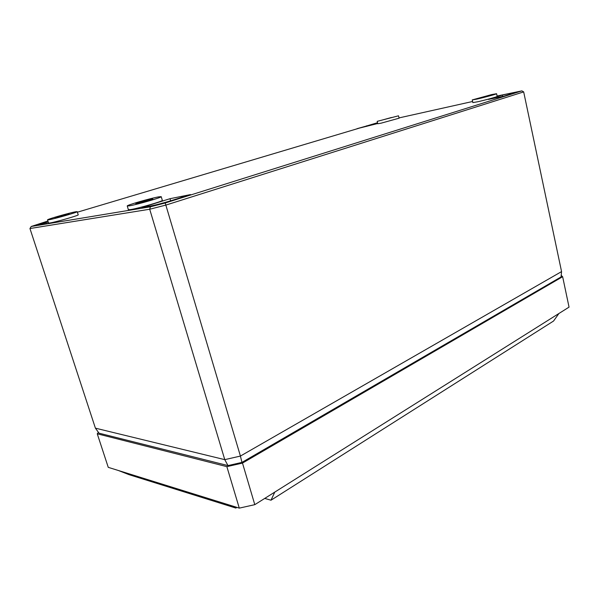 <?xml version="1.0" encoding="UTF-8"?>
<svg xmlns="http://www.w3.org/2000/svg" width="599" height="599" viewBox="0 0 599 599"><rect width="100%" height="100%" fill="white"/><g stroke="black" fill="none" stroke-linecap="round" stroke-linejoin="round"><path stroke-width="0.9" d="M377.512 122.713L77.368 212.203M47.913 221.016L31.208 226.482L150.409 206.805L165.219 202.986L521.894 90.876L497.103 96.02M472.589 101.493L399.039 117.906M472.252 99.913L472.828 102.601L477.59 101.793C485.063 100.16 497.732 96.671 497.192 96.394L496.578 93.706L491.622 94.59L472.252 99.913L477.006 99.082C484.464 97.427 497.11 93.953 496.578 93.706M127.258 205.974L128.358 209.71L130.582 209.598C138.287 208.422 163.602 201.032 162.336 200.351L161.206 196.659L158.735 196.846C150.836 198.172 126.329 205.262 127.258 205.974L129.466 205.831C137.149 204.596 162.449 197.266 161.206 196.659M377.198 121.35L377.759 123.746L381.054 123.192L399.106 118.198L398.515 115.809L377.198 121.35L398.515 115.809M47.553 219.87L48.549 223.06L49.889 222.985C55.662 222.117 79.323 215.273 78.214 214.809L77.189 211.657L75.699 211.776C69.754 212.765 46.729 219.369 47.553 219.87L48.878 219.781C54.636 218.867 78.282 212.068 77.189 211.657M141.896 207.471L149.832 206.153C155.598 205.068 162.801 203.211 171.426 200.575L190.564 194.57L169.996 198.703L141.896 207.471M502.329 95.069L488.38 99.419L504.358 96.065L515.979 92.268L511.254 93.077L502.329 95.069L502.591 96.289M47.987 221.248L38.216 224.595L48.384 222.521M377.557 122.9L357.011 128.688L377.707 123.521M488.02 95.698L478.309 98.363L488.02 95.698M151.554 199.048L152.76 198.958C153.344 199.28 140.795 202.911 136.924 203.54L135.786 203.615C135.284 203.278 147.631 199.699 151.554 199.048M391.476 117.494L382.514 119.965L391.476 117.494M69.102 213.746L55.011 217.796L69.102 213.746M31.208 226.482L29.95 228.526L95.406 428.158L99.015 433.174L227.987 465.588L241.951 462.406L240.416 456.064L561.562 271.602L561.076 276.933L241.951 462.406M169.996 198.703L170.618 200.83M150.409 206.805L149.705 209.238L166.155 205L523.676 91.902L561.562 271.602M165.219 202.986L240.416 456.064L224.767 459.65L227.987 465.588M521.894 90.876L523.676 91.902M29.95 228.526L149.705 209.238L224.767 459.65L95.406 428.158M98.401 432.321L97.255 433.803L226.864 466.643L242.49 463.079L562.641 276.708L561.211 275.42M97.255 433.803L108.254 467.347L118.392 470.5L129.152 474.7L235.841 508.057L236.919 507.383M562.641 276.708L569.05 307.13L254.792 504.665L239.293 508.124L118.392 470.5M264.728 498.413L271.003 500.21L274.791 492.093M271.003 500.21L553.566 321.027L558.904 313.509M242.49 463.079L254.792 504.665M235.841 508.057L224.198 503.422M226.864 466.643L239.293 508.124M181.235 196.757L181.43 197.438M511.254 93.077L511.419 93.848M45.861 221.885L46.273 223.157M366.581 125.82L366.723 126.374"/></g></svg>

